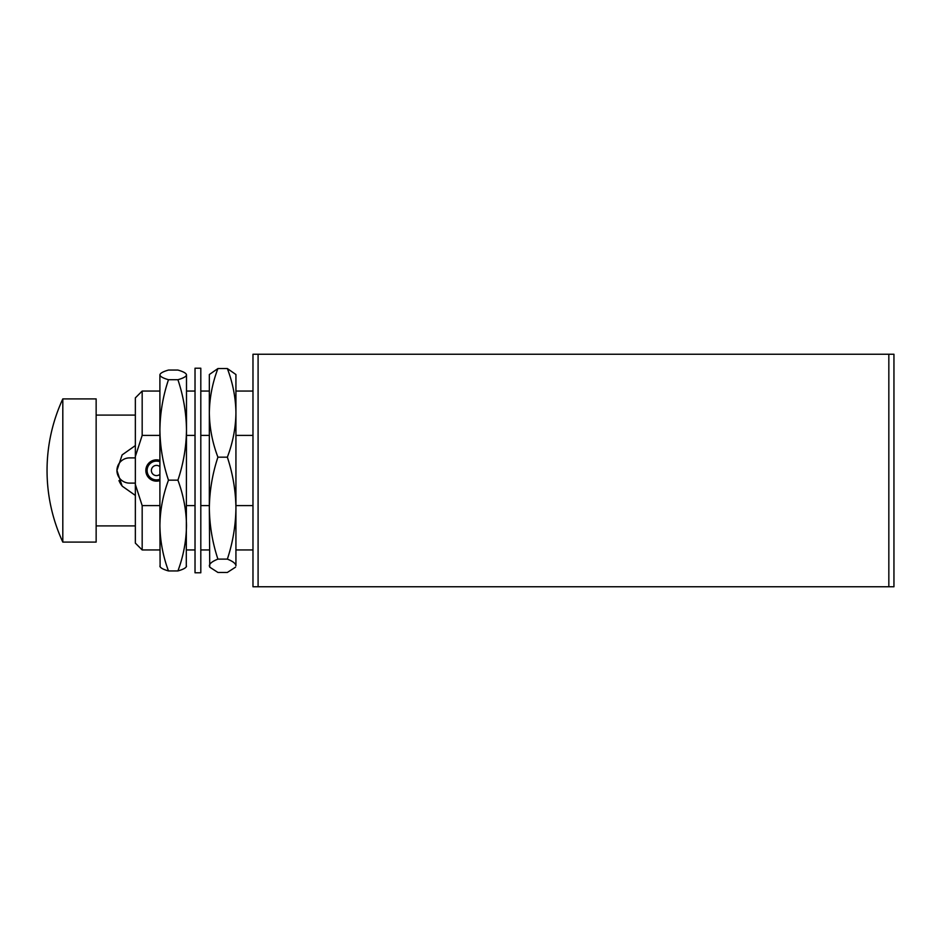<?xml version="1.0" encoding="UTF-8"?>
<svg xmlns="http://www.w3.org/2000/svg" width="941" height="941" viewBox="0 0 941 941"><rect width="100%" height="100%" fill="white"/><g stroke="black" fill="none" stroke-linecap="round" stroke-linejoin="round"><path stroke-width="1.41" d="M159.899 480.592A10.657 10.657 0 0 1 145.843 470.5A10.657 10.657 0 0 1 159.899 460.408M490.614 586.761L419.016 586.761M727.911 586.761L656.312 586.761M888.833 354.239L893.95 354.239L893.95 586.761L888.833 586.761L888.833 354.239L258.093 354.239L258.093 586.761L888.833 586.761M159.899 549.944L142.173 549.944L135.351 543.122L135.351 456.491L142.173 435.389L142.173 391.056L159.899 391.056M142.173 435.389L159.899 435.389M186.494 435.389L195.022 435.389M200.809 435.389L209.337 435.389M235.932 435.389L252.976 435.389M135.351 456.491L135.351 397.878L142.173 391.056M258.093 586.761L252.976 586.761L252.976 354.239L258.093 354.239M142.173 549.944L142.173 505.611L135.351 484.509M252.976 505.611L235.932 505.611M209.337 505.611L200.809 505.611M195.022 505.611L186.494 505.611M159.899 505.611L142.173 505.611M121.389 485.062A26.077 26.077 0 0 1 118.966 480.58M135.351 445.575L122.107 454.915L116.943 470.476L122.118 486.085L135.351 495.425M62.812 398.902L62.812 542.098L96.147 542.098L96.147 398.902L62.812 398.902A170.474 170.474 0 0 0 62.812 542.098M96.147 415.099L135.351 415.099M96.147 525.901L135.351 525.901M135.351 457.891L129.552 457.891A12.609 12.609 0 0 0 116.943 470.5L116.943 470.5A12.609 12.609 0 0 0 129.552 483.109L135.351 483.109M159.899 479.24A9.375 9.375 0 0 1 147.314 472.441A9.375 9.375 0 0 1 159.899 461.76M159.899 466.689A5.117 5.117 0 0 0 151.489 471.559A5.117 5.117 0 0 0 159.899 474.311M159.899 374.894C160.135 376.529 162.993 378.141 168.474 379.717L177.92 379.717C183.413 378.141 186.271 376.529 186.494 374.894L186.283 374.153L186.494 374.894C186.259 373.248 183.413 371.636 177.92 370.06L168.474 370.06C162.981 371.636 160.123 373.248 159.899 374.894L159.899 525.548C160.158 541.11 163.016 556.237 168.474 570.94L177.92 570.94C183.389 556.237 186.247 541.11 186.494 525.548C186.283 510.175 183.424 495.037 177.92 480.157C183.413 463.76 186.271 447.022 186.494 429.931L186.283 566.847M186.494 374.894L186.494 429.931C186.259 412.817 183.413 396.079 177.92 379.717M160.111 566.847L159.899 525.548C160.111 510.175 162.969 495.037 168.474 480.157L177.92 480.157M168.474 379.717C162.981 396.114 160.123 412.852 159.899 429.931C160.135 447.057 162.993 463.795 168.474 480.157M168.474 570.94C162.981 569.364 160.123 567.752 159.899 566.106M186.494 566.106C186.259 567.752 183.413 569.364 177.92 570.94M227.357 368.554L235.932 374.53L235.932 412.864C235.697 397.761 232.839 382.987 227.357 368.554L217.912 368.554L209.337 374.53L209.337 508.14C209.596 525.619 212.454 542.616 217.912 559.119L227.357 559.119C232.827 542.616 235.673 525.619 235.932 508.14C235.721 490.884 232.862 473.888 227.357 457.173C232.85 442.705 235.709 427.943 235.932 412.864L235.932 565.776C235.697 563.506 232.839 561.283 227.357 559.119M217.912 559.119C212.419 561.295 209.561 563.518 209.337 565.776L209.749 567.176L217.912 572.446L227.357 572.446L235.521 567.176M209.749 567.176L209.337 508.14C209.549 490.884 212.407 473.888 217.912 457.173L227.357 457.173M217.912 368.554C212.419 383.022 209.561 397.796 209.337 412.864L209.337 396.961M209.337 412.864C209.572 427.979 212.431 442.74 217.912 457.173M195.022 373.365L195.022 572.787L200.809 572.787L200.809 368.213L195.022 368.213L195.022 373.365M252.976 391.056L235.932 391.056M209.337 391.056L200.809 391.056M195.022 391.056L186.494 391.056M252.976 549.944L235.932 549.944M209.337 549.944L200.809 549.944M195.022 549.944L186.494 549.944"/></g></svg>
